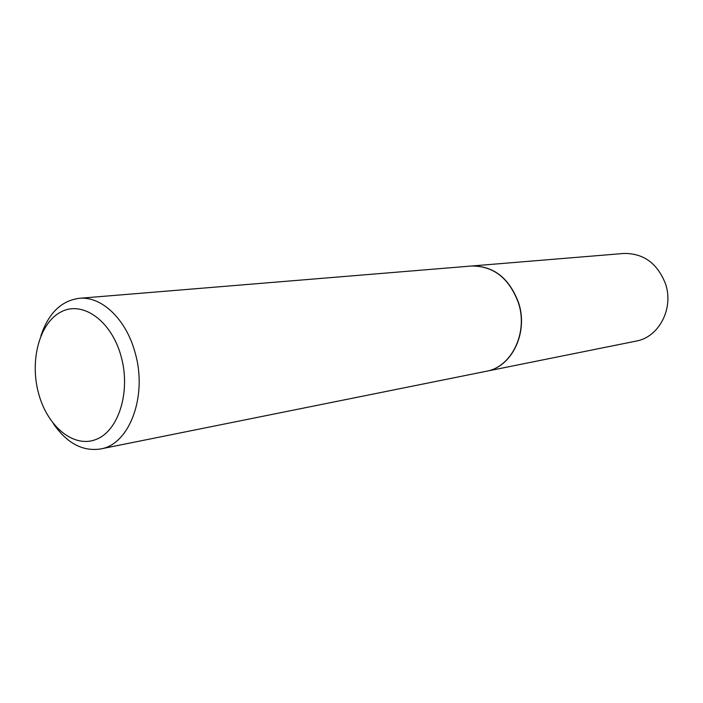 <?xml version="1.0" encoding="UTF-8"?>
<svg xmlns="http://www.w3.org/2000/svg" width="703" height="703" viewBox="0 0 703 703"><rect width="100%" height="100%" fill="white"/><g stroke="black" fill="none" stroke-linecap="round" stroke-linejoin="round"><path stroke-width="1.05" d="M486.318 371.272L636.118 341.104C658.86 337.299 674.054 308.476 665.513 283.863C657.446 263.309 643.517 253.177 623.728 253.467L471.441 266.015M486.414 371.254C511.749 367.115 528.524 332.66 518.638 302.905C509.315 278.08 493.611 265.778 471.528 266.006M53.305 423.575C66.82 443.136 82.541 451.607 100.467 448.98L486.23 371.289C511.564 367.151 528.348 332.686 518.462 302.931C509.139 278.098 493.427 265.796 471.344 266.024L79.167 298.318C61.214 300.77 48.463 313.266 40.897 335.806M100.467 448.98C129.422 444.648 147.823 395.938 135.081 352.642C126.189 319.144 101.487 295.91 79.167 298.318M121.136 356.447C111.601 321.06 83.042 300.585 61.477 311.675C39.755 322.264 29.517 359.918 38.472 392.986C47.11 426.185 73.49 448.4 95.968 439.472C118.579 431.08 130.995 391.685 121.136 356.447"/></g></svg>
